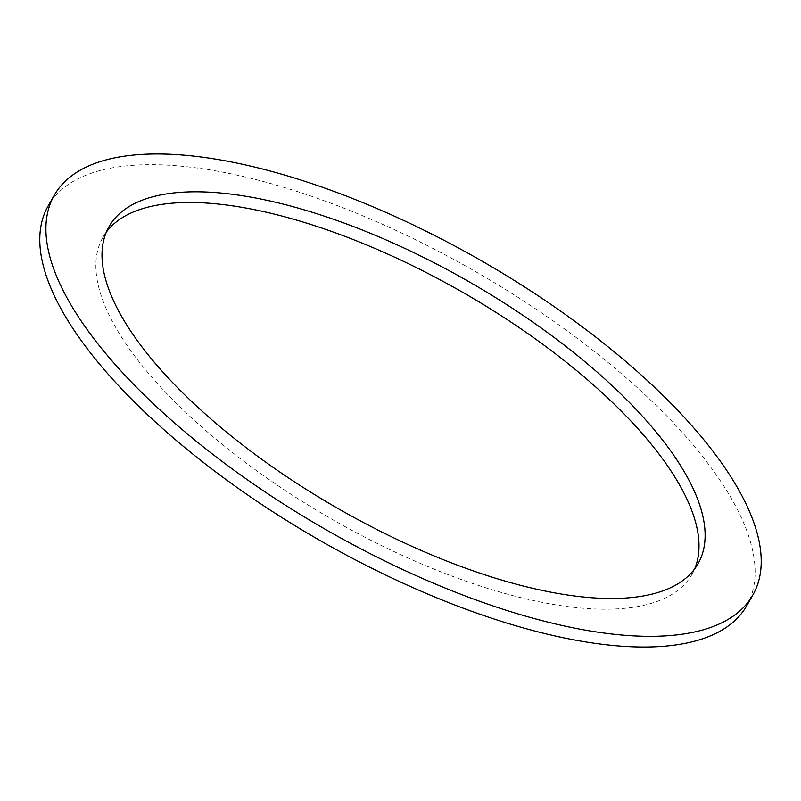 <?xml version="1.0" encoding="UTF-8"?>
<svg xmlns="http://www.w3.org/2000/svg" width="801" height="801" viewBox="0 0 801 801"><rect width="100%" height="100%" fill="white"/><g stroke="black" fill="none" stroke-linecap="round" stroke-linejoin="round"><path stroke-width="0.6" stroke-dasharray="4 3" d="M106.373 232.05A339.324 130.943 29.8 0 0 102.989 237.216A339.324 130.943 29.8 0 0 475.163 584.34A339.324 130.943 29.8 0 0 691.894 574.477A339.324 130.943 29.8 0 0 694.627 568.95M746.662 605.846A402.442 155.304 29.8 0 0 305.251 194.152A402.442 155.304 29.8 0 0 48.21 205.847M691.894 574.477L698.011 563.784M102.989 237.216L109.106 226.523"/><path stroke-width="1.2" d="M481.291 573.646A339.324 130.943 29.8 0 0 698.011 563.784A339.324 130.943 29.8 0 0 325.837 216.66A339.324 130.943 29.8 0 0 109.106 226.523A339.324 130.943 29.8 0 0 481.291 573.646M694.627 568.95A339.324 130.943 29.8 0 0 319.709 227.354A339.324 130.943 29.8 0 0 106.373 232.05M54.338 195.154L48.21 205.847A402.442 155.304 29.8 0 0 489.631 617.541A402.442 155.304 29.8 0 0 746.662 605.846L752.79 595.153A402.442 155.304 29.8 0 0 311.369 183.459A402.442 155.304 29.8 0 0 54.338 195.154A402.442 155.304 29.8 0 0 495.749 606.848A402.442 155.304 29.8 0 0 752.79 595.153"/></g></svg>
